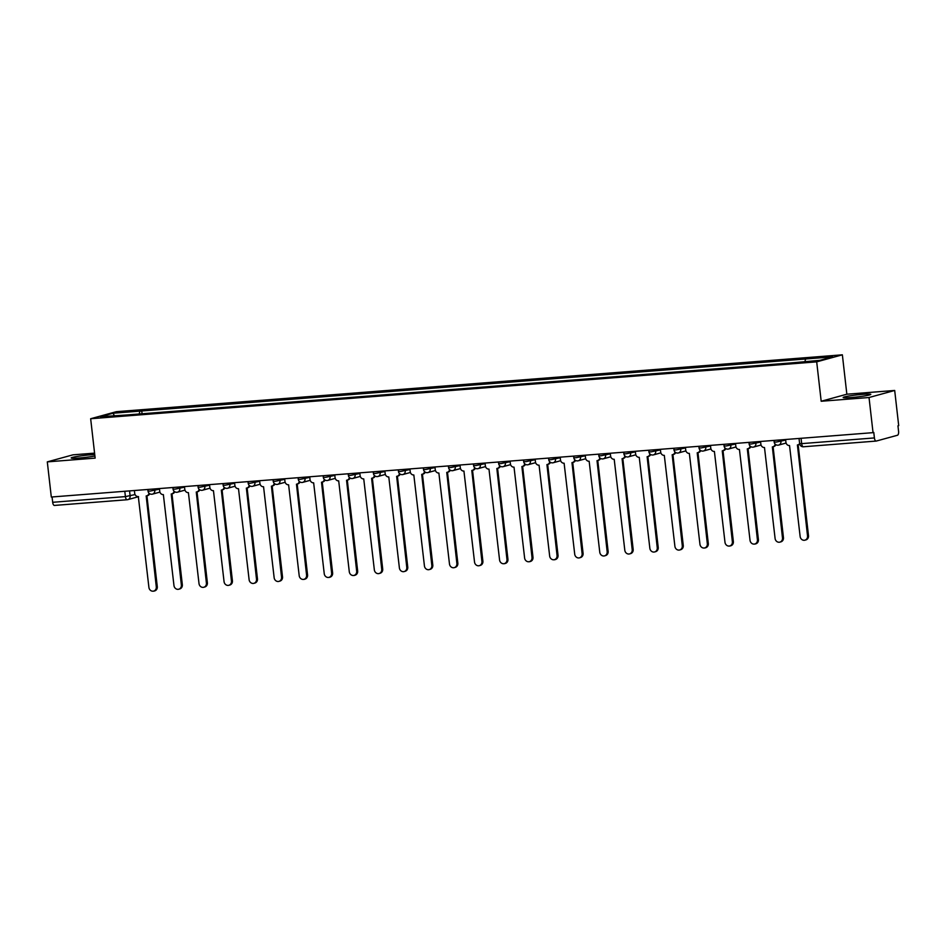 <?xml version="1.0" encoding="UTF-8"?>
<svg xmlns="http://www.w3.org/2000/svg" width="946" height="946" viewBox="0 0 946 946"><rect width="100%" height="100%" fill="white"/><g stroke="black" fill="none" stroke-linecap="round" stroke-linejoin="round"><path stroke-width="1.42" d="M94.742 454.565A13.906 1.029 -6.5 0 0 90.851 454.801A13.906 1.029 -6.5 0 0 71.198 457.97A13.906 1.029 -6.5 0 0 79.18 458.006A13.906 1.029 -6.5 0 0 94.907 456.007M851.14 397.533A13.906 1.029 -6.5 0 0 870.793 394.364A13.906 1.029 -6.5 0 0 862.811 394.328A13.906 1.029 -6.5 0 0 843.158 397.509A13.906 1.029 -6.5 0 0 851.14 397.533M94.576 453.134L72.96 454.837L47.3 461.873L51.309 497.028L873.04 432.653L869.031 397.509L894.691 390.462L846.847 394.21L842.366 354.821L116.323 411.687L90.662 418.735L816.694 361.857L821.187 401.258L869.031 397.509M894.691 390.462L898.7 425.617L897.955 425.818L898.57 431.293A3.571 1.525 85.5 0 1 897.482 435.243L876.303 441.049A3.571 1.525 85.5 0 1 876.185 441.073L803.45 446.772A3.571 1.525 -94.5 0 1 801.676 443.627L874.411 437.927A3.571 1.525 85.5 0 0 876.185 441.073M47.3 461.873L95.144 458.124L90.662 418.735M127.06 499.736L54.572 505.412A3.571 1.525 -94.5 0 1 54.454 505.436A3.571 1.525 -94.5 0 1 52.68 502.291L125.404 496.603L135.077 494.569M52.065 496.969L52.68 502.291M874.411 437.927L873.785 432.452L873.04 432.653M804.928 361.502L805.625 358.983L832.598 356.867L820.028 360.32L791.294 362.909L125.629 415.058L100.418 416.689L112.988 413.236L139.961 411.12L139.168 413.993M805.625 358.983L139.961 411.12M842.366 354.821L816.694 361.857M846.847 394.21L821.187 401.258M142.077 413.769L141.723 410.647M114.336 415.59L112.988 413.236M785.606 439.5L785.925 442.267A3.571 3.205 -105.3 0 0 789.532 445.554L800.139 536.5A4.103 3.689 -105.3 0 0 807.529 535.921L797.407 444.939A3.571 3.205 -105.3 0 0 799.63 443.615L801.676 443.627L801.061 438.294M799.748 444.194A3.571 3.205 74.7 0 1 798.909 444.573L797.939 444.845M798.14 444.786L808.499 535.661A4.103 3.689 74.7 0 1 805.886 539.906L804.916 540.166M760.56 441.463L760.868 444.23A3.571 3.205 -105.3 0 0 764.486 447.517L775.093 538.463A4.103 3.689 -105.3 0 0 782.484 537.884L772.35 446.902A3.571 3.205 -105.3 0 0 775.152 444.112M775.886 444.703A3.571 3.205 74.7 0 1 773.863 446.536L772.894 446.808M773.095 446.749L783.454 537.624A4.103 3.689 74.7 0 1 780.84 541.869L779.871 542.129M735.515 443.426L735.822 446.193A3.571 3.205 -105.3 0 0 739.441 449.48L750.048 540.426A4.103 3.689 -105.3 0 0 757.427 539.847L747.305 448.853A3.571 3.205 -105.3 0 0 750.095 446.074M750.84 446.666A3.571 3.205 74.7 0 1 748.818 448.499L747.848 448.759M748.05 448.711L758.408 539.587A4.103 3.689 74.7 0 1 755.795 543.832L754.825 544.092M710.47 445.389L710.777 448.156A3.571 3.205 -105.3 0 0 714.396 451.431L725.003 542.389A4.103 3.689 -105.3 0 0 732.381 541.81L722.259 450.816A3.571 3.205 -105.3 0 0 725.05 448.037M725.795 448.629A3.571 3.205 74.7 0 1 723.773 450.462L722.803 450.722M723.004 450.674L733.363 541.55A4.103 3.689 74.7 0 1 730.75 545.783L729.78 546.055M685.412 447.352L685.732 450.119A3.571 3.205 -105.3 0 0 689.35 453.394L699.957 544.352A4.103 3.689 -105.3 0 0 707.336 543.773L697.214 452.779A3.571 3.205 -105.3 0 0 700.005 450M700.75 450.58A3.571 3.205 74.7 0 1 698.727 452.425L697.758 452.685M697.959 452.637L708.306 543.501A4.103 3.689 74.7 0 1 705.704 547.746L704.735 548.018M660.367 449.315L660.686 452.082A3.571 3.205 -105.3 0 0 664.305 455.357L674.9 546.315A4.103 3.689 -105.3 0 0 682.291 545.736L672.168 454.742A3.571 3.205 -105.3 0 0 674.959 451.963M675.692 452.543A3.571 3.205 74.7 0 1 673.682 454.387L672.712 454.648M672.913 454.6L683.26 545.464A4.103 3.689 74.7 0 1 680.659 549.709L679.677 549.981M635.322 451.277L635.641 454.045A3.571 3.205 -105.3 0 0 639.248 457.32L649.855 548.278A4.103 3.689 -105.3 0 0 657.245 547.699L647.123 456.705A3.571 3.205 -105.3 0 0 649.914 453.914M650.647 454.506A3.571 3.205 74.7 0 1 648.637 456.35L647.655 456.611M647.868 456.551L658.215 547.427A4.103 3.689 74.7 0 1 655.613 551.672L654.632 551.944M610.276 453.24L610.596 456.007A3.571 3.205 -105.3 0 0 614.202 459.283L624.809 550.241A4.103 3.689 -105.3 0 0 632.2 549.661L622.078 458.668A3.571 3.205 -105.3 0 0 624.868 455.877M625.602 456.469A3.571 3.205 74.7 0 1 623.591 458.302L622.61 458.574M622.811 458.514L633.17 549.39A4.103 3.689 74.7 0 1 630.556 553.635L629.587 553.907M585.231 455.203L585.55 457.97A3.571 3.205 -105.3 0 0 589.157 461.246L599.764 552.204A4.103 3.689 -105.3 0 0 607.155 551.624L597.021 460.631A3.571 3.205 -105.3 0 0 599.823 457.84M600.556 458.432A3.571 3.205 74.7 0 1 598.534 460.264L597.565 460.536M597.766 460.477L608.124 551.352A4.103 3.689 74.7 0 1 605.511 555.598L604.541 555.87M560.186 457.166L560.493 459.922A3.571 3.205 -105.3 0 0 564.112 463.209L574.719 554.167A4.103 3.689 -105.3 0 0 582.109 553.587L571.975 462.594A3.571 3.205 -105.3 0 0 574.778 459.803M575.511 460.395A3.571 3.205 74.7 0 1 573.489 462.227L572.519 462.499M572.72 462.44L583.079 553.315A4.103 3.689 74.7 0 1 580.466 557.561L579.496 557.821M535.14 459.129L535.448 461.885A3.571 3.205 -105.3 0 0 539.066 465.172L549.673 556.118A4.103 3.689 -105.3 0 0 557.052 555.55L546.93 464.557A3.571 3.205 -105.3 0 0 549.721 461.766M550.466 462.358A3.571 3.205 74.7 0 1 548.444 464.19L547.474 464.462M547.675 464.403L558.034 555.278A4.103 3.689 74.7 0 1 555.42 559.524L554.451 559.784M510.095 461.092L510.402 463.847A3.571 3.205 -105.3 0 0 514.021 467.135L524.628 558.081A4.103 3.689 -105.3 0 0 532.007 557.501L521.885 466.52A3.571 3.205 -105.3 0 0 524.675 463.729M525.42 464.32A3.571 3.205 74.7 0 1 523.398 466.153L522.429 466.425M522.63 466.366L532.988 557.241A4.103 3.689 74.7 0 1 530.375 561.486L529.405 561.747M485.038 463.043L485.357 465.81A3.571 3.205 -105.3 0 0 488.976 469.098L499.583 560.044A4.103 3.689 -105.3 0 0 506.961 559.464L496.839 468.483A3.571 3.205 -105.3 0 0 499.63 465.692M500.375 466.283A3.571 3.205 74.7 0 1 498.353 468.116L497.383 468.388M497.584 468.329L507.931 559.204A4.103 3.689 74.7 0 1 505.33 563.449L504.36 563.71M459.993 465.006L460.312 467.773A3.571 3.205 -105.3 0 0 463.93 471.061L474.525 562.007A4.103 3.689 -105.3 0 0 481.916 561.427L471.794 470.446A3.571 3.205 -105.3 0 0 474.585 467.655M475.318 468.246A3.571 3.205 74.7 0 1 473.307 470.079L472.338 470.351M472.539 470.292L482.886 561.167A4.103 3.689 74.7 0 1 480.284 565.412L479.303 565.673M434.947 466.969L435.266 469.736A3.571 3.205 -105.3 0 0 438.873 473.024L449.48 563.97A4.103 3.689 -105.3 0 0 456.871 563.39L446.749 472.397A3.571 3.205 -105.3 0 0 449.539 469.618M450.272 470.209A3.571 3.205 74.7 0 1 448.262 472.042L447.281 472.302M447.493 472.255L457.84 563.13A4.103 3.689 74.7 0 1 455.239 567.375L454.257 567.635M409.902 468.932L410.221 471.699A3.571 3.205 -105.3 0 0 413.828 474.975L424.435 565.933A4.103 3.689 -105.3 0 0 431.825 565.353L421.703 474.36A3.571 3.205 -105.3 0 0 424.494 471.581M425.227 472.172A3.571 3.205 74.7 0 1 423.217 474.005L422.235 474.265M422.436 474.218L432.795 565.093A4.103 3.689 74.7 0 1 430.182 569.326L429.212 569.598M384.856 470.895L385.176 473.662A3.571 3.205 -105.3 0 0 388.782 476.938L399.389 567.896A4.103 3.689 -105.3 0 0 406.78 567.316L396.646 476.323A3.571 3.205 -105.3 0 0 399.449 473.544M400.182 474.123A3.571 3.205 74.7 0 1 398.16 475.968L397.19 476.228M397.391 476.181L407.75 567.044A4.103 3.689 74.7 0 1 405.136 571.289L404.167 571.561M359.811 472.858L360.119 475.625A3.571 3.205 -105.3 0 0 363.737 478.901L374.344 569.859A4.103 3.689 -105.3 0 0 381.735 569.279L371.601 478.286A3.571 3.205 -105.3 0 0 374.403 475.507M375.136 476.086A3.571 3.205 74.7 0 1 373.114 477.931L372.145 478.191M372.346 478.144L382.704 569.007A4.103 3.689 74.7 0 1 380.091 573.252L379.121 573.524M334.766 474.821L335.073 477.588A3.571 3.205 -105.3 0 0 338.692 480.864L349.299 571.822A4.103 3.689 -105.3 0 0 356.677 571.242L346.555 480.249A3.571 3.205 -105.3 0 0 349.346 477.458M350.091 478.049A3.571 3.205 74.7 0 1 348.069 479.894L347.099 480.154M347.3 480.095L357.659 570.97A4.103 3.689 74.7 0 1 355.046 575.215L354.076 575.487M309.72 476.784L310.028 479.551A3.571 3.205 -105.3 0 0 313.646 482.827L324.253 573.784A4.103 3.689 -105.3 0 0 331.632 573.205L321.51 482.212A3.571 3.205 -105.3 0 0 324.301 479.421M325.046 480.012A3.571 3.205 74.7 0 1 323.024 481.845L322.054 482.117M322.255 482.058L332.614 572.933A4.103 3.689 74.7 0 1 330 577.178L329.031 577.45M284.663 478.747L284.983 481.514A3.571 3.205 -105.3 0 0 288.601 484.79L299.208 575.747A4.103 3.689 -105.3 0 0 306.587 575.168L296.465 484.175A3.571 3.205 -105.3 0 0 299.255 481.384M300 481.975A3.571 3.205 74.7 0 1 297.978 483.808L297.009 484.08M297.21 484.021L307.556 574.896A4.103 3.689 74.7 0 1 304.955 579.141L303.985 579.413M259.618 480.71L259.937 483.465A3.571 3.205 -105.3 0 0 263.556 486.752L274.151 577.71A4.103 3.689 -105.3 0 0 281.541 577.131L271.419 486.138A3.571 3.205 -105.3 0 0 274.21 483.347M274.943 483.938A3.571 3.205 74.7 0 1 272.933 485.771L271.963 486.043M272.164 485.984L282.511 576.859A4.103 3.689 74.7 0 1 279.91 581.104L278.928 581.364M234.573 482.673L234.892 485.428A3.571 3.205 -105.3 0 0 238.498 488.715L249.105 579.662A4.103 3.689 -105.3 0 0 256.496 579.094L246.374 488.101A3.571 3.205 -105.3 0 0 249.165 485.31M249.898 485.901A3.571 3.205 74.7 0 1 247.887 487.734L246.906 488.006M247.119 487.947L257.466 578.822A4.103 3.689 74.7 0 1 254.864 583.067L253.883 583.327M209.527 484.636L209.846 487.391A3.571 3.205 -105.3 0 0 213.453 490.678L224.06 581.624A4.103 3.689 -105.3 0 0 231.451 581.045L221.329 490.063A3.571 3.205 -105.3 0 0 224.119 487.273M224.852 487.864A3.571 3.205 74.7 0 1 222.842 489.697L221.861 489.969M222.062 489.91L232.42 580.785A4.103 3.689 74.7 0 1 229.807 585.03L228.837 585.29M184.482 486.587L184.801 489.354A3.571 3.205 -105.3 0 0 188.408 492.641L199.015 583.587A4.103 3.689 -105.3 0 0 206.405 583.008L196.271 492.026A3.571 3.205 -105.3 0 0 199.074 489.236M199.807 489.827A3.571 3.205 74.7 0 1 197.785 491.66L196.815 491.932M197.016 491.873L207.375 582.748A4.103 3.689 74.7 0 1 204.762 586.993L203.792 587.253M159.436 488.55L159.744 491.317A3.571 3.205 -105.3 0 0 163.362 494.604L173.969 585.55A4.103 3.689 -105.3 0 0 181.36 584.971L171.226 493.989A3.571 3.205 -105.3 0 0 174.029 491.199M174.762 491.79A3.571 3.205 74.7 0 1 172.74 493.623L171.77 493.895M171.971 493.836L182.33 584.711A4.103 3.689 74.7 0 1 179.716 588.956L178.747 589.216M134.391 490.513L134.699 493.28A3.571 3.205 -105.3 0 0 138.317 496.567L148.924 587.513A4.103 3.689 -105.3 0 0 156.303 586.934L146.181 495.941A3.571 3.205 -105.3 0 0 148.971 493.162M149.716 493.753A3.571 3.205 74.7 0 1 147.694 495.586L146.725 495.846M146.926 495.799L157.284 586.674A4.103 3.689 74.7 0 1 154.671 590.907L153.701 591.179M147.824 489.46L148.014 491.092L150.059 491.104L159.496 489.141M154.588 488.928L154.766 490.442A3.571 3.205 74.7 0 1 151.951 494.226M172.87 487.497L173.059 489.129L175.105 489.141L184.553 487.178M179.634 486.977L179.811 488.479A3.571 3.205 74.7 0 1 176.997 492.263M197.915 485.535L198.104 487.166L200.15 487.178L209.598 485.215M204.679 485.014L204.856 486.516A3.571 3.205 74.7 0 1 202.042 490.3M222.96 483.583L223.15 485.215L225.195 485.215L234.643 483.252M229.736 483.051L229.902 484.553A3.571 3.205 74.7 0 1 227.099 488.337M248.006 481.62L248.195 483.252L250.241 483.252L259.689 481.289M254.781 481.088L254.947 482.59A3.571 3.205 74.7 0 1 252.144 486.374M273.051 479.657L273.24 481.289L275.286 481.289L284.734 479.326M279.827 479.125L279.992 480.627A3.571 3.205 74.7 0 1 277.19 484.411M298.108 477.695L298.286 479.326L300.331 479.326L309.78 477.363M304.872 477.162L305.038 478.664A3.571 3.205 74.7 0 1 302.235 482.448M323.154 475.732L323.331 477.363L325.377 477.363L334.825 475.412M329.918 475.199L330.095 476.701A3.571 3.205 74.7 0 1 327.281 480.485M348.199 473.769L348.388 475.4L350.434 475.412L359.87 473.449M354.963 473.237L355.14 474.75A3.571 3.205 74.7 0 1 352.326 478.534M373.244 471.806L373.434 473.438L375.479 473.449L384.927 471.486M380.008 471.274L380.186 472.787A3.571 3.205 74.7 0 1 377.371 476.571M398.29 469.843L398.479 471.475L400.525 471.486L409.973 469.523M405.054 469.311L405.231 470.824A3.571 3.205 74.7 0 1 402.417 474.608M423.335 467.88L423.524 469.512L425.57 469.523L435.018 467.56M430.111 467.348L430.276 468.861A3.571 3.205 74.7 0 1 427.474 472.645M448.38 465.917L448.57 467.549L450.615 467.56L460.063 465.598M455.156 465.385L455.322 466.898A3.571 3.205 74.7 0 1 452.519 470.682M473.426 463.954L473.615 465.586L475.661 465.598L485.109 463.635M480.201 463.434L480.367 464.935A3.571 3.205 74.7 0 1 477.564 468.719M498.483 461.991L498.66 463.623L500.706 463.635L510.154 461.672M505.247 461.471L505.412 462.972A3.571 3.205 74.7 0 1 502.61 466.756M523.528 460.04L523.706 461.672L525.751 461.672L535.2 459.709M530.292 459.508L530.47 461.009A3.571 3.205 74.7 0 1 527.655 464.793M548.574 458.077L548.763 459.709L550.809 459.709L560.245 457.746M555.337 457.545L555.515 459.047A3.571 3.205 74.7 0 1 552.701 462.831M573.619 456.114L573.808 457.746L575.854 457.746L585.302 455.783M580.383 455.582L580.56 457.084A3.571 3.205 74.7 0 1 577.746 460.868M598.664 454.151L598.853 455.783L600.899 455.783L610.347 453.82M605.428 453.619L605.606 455.121A3.571 3.205 74.7 0 1 602.791 458.905M623.71 452.188L623.899 453.82L625.945 453.82L635.393 451.869M630.485 451.656L630.651 453.158A3.571 3.205 74.7 0 1 627.848 456.953M648.755 450.225L648.944 451.857L650.99 451.869L660.438 449.906M655.531 449.693L655.696 451.207A3.571 3.205 74.7 0 1 652.894 454.991M673.8 448.262L673.99 449.894L676.035 449.906L685.483 447.943M680.576 447.73L680.742 449.244A3.571 3.205 74.7 0 1 677.939 453.028M698.858 446.299L699.035 447.931L701.081 447.943L710.529 445.98M705.621 445.767L705.787 447.281A3.571 3.205 74.7 0 1 702.984 451.065M723.903 444.336L724.08 445.968L726.126 445.98L735.574 444.017M730.667 443.804L730.844 445.318A3.571 3.205 74.7 0 1 728.03 449.102M748.948 442.373L749.137 444.005L751.183 444.017L760.619 442.054M755.712 441.841L755.889 443.355A3.571 3.205 74.7 0 1 753.075 447.139M773.994 440.41L774.183 442.042L776.228 442.054L785.677 440.091M780.757 439.89L780.935 441.392A3.571 3.205 74.7 0 1 778.12 445.176M129.543 490.891L130.122 495.941A3.571 3.205 -105.3 0 1 127.308 499.725A3.571 1.525 -94.5 0 1 127.19 499.736A3.571 1.525 -94.5 0 1 125.404 496.603L124.801 491.27M876.055 441.073L803.568 446.749A3.571 1.525 -94.5 0 1 803.45 446.772A3.571 3.571 0 0 1 799.63 443.615L799.039 438.447M807.529 535.921L808.499 535.661M782.484 537.884L783.454 537.624M757.427 539.847L758.408 539.587M732.381 541.81L733.363 541.55M707.336 543.773L708.306 543.501M682.291 545.736L683.26 545.464M657.245 547.699L658.215 547.427M632.2 549.661L633.17 549.39M607.155 551.624L608.124 551.352M582.109 553.587L583.079 553.315M557.052 555.55L558.034 555.278M532.007 557.501L532.988 557.241M506.961 559.464L507.931 559.204M481.916 561.427L482.886 561.167M456.871 563.39L457.84 563.13M431.825 565.353L432.795 565.093M406.78 567.316L407.75 567.044M381.735 569.279L382.704 569.007M356.677 571.242L357.659 570.97M331.632 573.205L332.614 572.933M306.587 575.168L307.556 574.896M281.541 577.131L282.511 576.859M256.496 579.094L257.466 578.822M231.451 581.045L232.42 580.785M206.405 583.008L207.375 582.748M181.36 584.971L182.33 584.711M156.303 586.934L157.284 586.674M774.183 442.042A3.571 3.571 0 0 0 778.664 445.081L786.091 443.047M749.137 444.005A3.571 3.571 0 0 0 753.619 447.044L761.045 445.01M724.08 445.968A3.571 3.571 0 0 0 728.574 449.007L736 446.973M699.035 447.931A3.571 3.571 0 0 0 703.528 450.97L710.943 448.936M673.99 449.894A3.571 3.571 0 0 0 678.483 452.933L685.897 450.887M648.944 451.857A3.571 3.571 0 0 0 653.426 454.896L660.852 452.85M623.899 453.82A3.571 3.571 0 0 0 628.38 456.859L635.807 454.813M598.853 455.783A3.571 3.571 0 0 0 603.335 458.81L610.761 456.776M573.808 457.746A3.571 3.571 0 0 0 578.29 460.773L585.716 458.739M548.763 459.709A3.571 3.571 0 0 0 553.244 462.736L560.671 460.702M523.706 461.672A3.571 3.571 0 0 0 528.199 464.699L535.625 462.665M498.66 463.623A3.571 3.571 0 0 0 503.154 466.662L510.568 464.628M473.615 465.586A3.571 3.571 0 0 0 478.097 468.625L485.523 466.591M448.57 467.549A3.571 3.571 0 0 0 453.051 470.588L460.477 468.554M423.524 469.512A3.571 3.571 0 0 0 428.006 472.551L435.432 470.517M398.479 471.475A3.571 3.571 0 0 0 402.961 474.514L410.387 472.48M373.434 473.438A3.571 3.571 0 0 0 377.915 476.477L385.341 474.431M348.388 475.4A3.571 3.571 0 0 0 352.87 478.44L360.296 476.394M323.331 477.363A3.571 3.571 0 0 0 327.824 480.402L335.251 478.357M298.286 479.326A3.571 3.571 0 0 0 302.779 482.354L310.193 480.32M273.24 481.289A3.571 3.571 0 0 0 277.722 484.317L285.148 482.283M248.195 483.252A3.571 3.571 0 0 0 252.677 486.279L260.103 484.246M223.15 485.215A3.571 3.571 0 0 0 227.631 488.242L235.057 486.209M198.104 487.166A3.571 3.571 0 0 0 202.586 490.205L210.012 488.171M173.059 489.129A3.571 3.571 0 0 0 177.541 492.168L184.967 490.134M148.014 491.092A3.571 3.571 0 0 0 152.495 494.131L159.921 492.097M138.577 496.685L127.852 499.63A3.571 3.571 0 0 1 127.19 499.736L54.454 505.436"/></g></svg>
